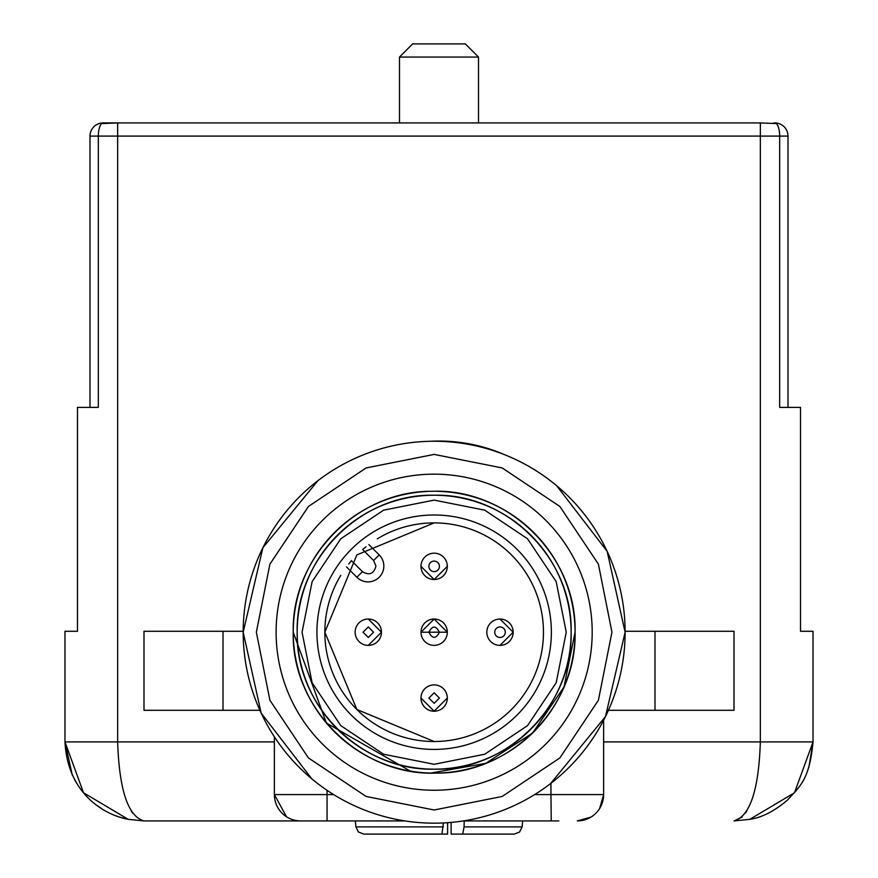 <?xml version="1.0" encoding="UTF-8"?>
<svg xmlns="http://www.w3.org/2000/svg" width="878" height="878" viewBox="0 0 878 878"><rect width="100%" height="100%" fill="white"/><g stroke="black" fill="none" stroke-linecap="round" stroke-linejoin="round"><path stroke-width="1.32" d="M428.881 632.204C432.338 638.954 435.85 638.986 439.417 632.314C435.971 625.421 432.459 625.377 428.881 632.204M368.299 626.936L363.031 632.204L368.299 637.472L373.567 632.204L368.299 626.936M355.129 632.204A13.17 13.17 0 0 1 368.299 619.034L381.469 632.204L368.299 619.034A13.17 13.17 0 0 0 355.129 632.204A13.17 13.17 0 0 0 368.299 645.374A13.17 13.17 0 0 0 381.469 632.204L368.299 645.374L381.469 632.204A13.17 13.17 0 0 0 368.299 619.034A13.17 13.17 0 0 0 355.129 632.204A13.17 13.17 0 0 0 368.299 645.374M439.417 698.054L434.149 692.786L428.881 698.054L434.149 703.322L439.417 698.054M434.149 684.884A13.17 13.17 0 0 0 420.979 698.054L434.149 711.224A13.17 13.17 0 0 0 447.319 698.043A13.17 13.17 0 0 0 434.149 684.884A13.17 13.17 0 0 0 420.979 698.054A13.17 13.17 0 0 0 434.149 711.224L420.979 698.054A13.17 13.17 0 0 1 434.149 684.884A13.17 13.17 0 0 1 447.319 698.054L434.149 711.224L447.319 698.054A13.17 13.17 0 0 0 434.149 684.884M439.417 566.354A5.268 5.268 0 0 0 434.149 561.086A5.268 5.268 0 0 0 428.881 566.354A5.268 5.268 0 0 0 434.149 571.622A5.268 5.268 0 0 0 439.417 566.354M434.149 553.184A13.17 13.17 0 0 0 420.979 566.354L434.149 579.524A13.17 13.17 0 0 0 447.319 566.343A13.17 13.17 0 0 0 434.149 553.184A13.17 13.17 0 0 0 420.979 566.354A13.17 13.17 0 0 0 434.149 579.524L420.979 566.354A13.17 13.17 0 0 1 434.149 553.184A13.17 13.17 0 0 1 447.319 566.354L434.149 579.524L447.319 566.354A13.17 13.17 0 0 0 434.149 553.184M499.999 626.936A5.268 5.268 0 0 0 494.731 632.204A5.268 5.268 0 0 0 499.999 637.472A5.268 5.268 0 0 0 505.267 632.204A5.268 5.268 0 0 0 499.999 626.936M486.829 632.204A13.17 13.17 0 0 1 499.999 619.034L513.169 632.204L499.999 619.034A13.17 13.17 0 0 0 486.829 632.204A13.17 13.17 0 0 0 499.999 645.374A13.17 13.17 0 0 0 513.169 632.204L499.999 645.374L513.169 632.204A13.17 13.17 0 0 0 499.999 619.034A13.17 13.17 0 0 0 486.829 632.204A13.17 13.17 0 0 0 499.999 645.374M430.67 773.079L485.655 763.366L532.562 733.064L564.005 686.925L575.068 632.204C577.087 555.983 507.824 487.938 431.658 491.307C357.247 490.747 291.364 557.815 293.23 632.204C291.222 708.414 360.485 776.459 436.651 773.101C511.062 773.65 576.945 706.581 575.068 632.204A140.919 140.919 0 0 0 436.388 491.296M434.149 769.172C507.341 771.049 573.005 705.385 571.117 632.204C573.005 559.012 507.341 493.348 434.149 495.236C360.968 493.348 295.304 559.012 297.181 632.204C295.304 705.385 360.968 771.049 434.149 769.172A136.968 136.968 0 0 1 297.181 632.204A136.968 136.968 0 0 1 434.149 495.236A136.968 136.968 0 0 1 571.117 632.204A136.968 136.968 0 0 1 434.149 769.172M427.388 491.439A140.919 140.919 0 0 0 361.736 511.303M359.925 512.412A140.919 140.919 0 0 0 293.23 632.204L326.396 723.011L410.289 771.082M276.109 632.204A158.04 158.04 0 0 1 434.149 474.164A158.04 158.04 0 0 1 592.189 632.204A158.04 158.04 0 0 1 434.149 790.244A158.04 158.04 0 0 1 276.109 632.204M293.23 632.204A140.919 140.919 0 0 0 312.008 702.477M313.062 704.277A140.919 140.919 0 0 0 575.068 632.204M256.354 632.204L269.897 700.238L308.43 757.923L366.115 796.456L434.16 809.999L502.194 796.456L559.879 757.923L598.412 700.238L611.944 632.204L598.412 564.159L559.879 506.474L502.194 467.941L434.149 454.409L366.115 467.941L308.43 506.474L269.897 564.159L256.354 632.204M556.652 485.699L607.159 551.351L625.114 632.204A190.965 190.965 0 0 1 434.149 823.169A190.965 190.965 0 0 1 243.184 632.204A190.965 190.965 0 0 1 434.149 441.239A190.965 190.965 0 0 1 625.114 632.204L605.502 716.514L550.66 783.505M399.49 57.07L412.66 43.9L465.34 43.9L478.51 57.07L399.49 57.07L399.49 122.92M383.84 566.08A15.804 15.804 0 0 0 379.208 554.907L368.848 544.547L379.208 554.907L373.622 560.493L375.938 566.08C373.885 573.85 369.386 575.705 362.449 571.666L356.863 577.252A15.804 15.804 0 0 0 383.84 566.08A15.804 15.804 0 0 0 379.208 554.907A15.804 15.804 0 0 1 368.014 581.884A15.804 15.804 0 0 0 383.84 566.08M340.807 575.32A109.311 109.311 0 0 0 434.149 741.515A109.311 109.311 0 0 0 487.685 536.897A109.311 109.311 0 0 0 377.277 538.851M447.319 631.973A13.17 13.17 0 0 0 443.653 623.073M443.28 622.7A13.17 13.17 0 0 0 434.412 619.034M434.412 645.363A13.17 13.17 0 0 0 443.28 641.697M443.653 641.324A13.17 13.17 0 0 0 447.319 632.423M420.99 632.423A13.17 13.17 0 0 0 424.656 641.324M425.029 641.697A13.17 13.17 0 0 0 433.897 645.363M433.897 619.034A13.17 13.17 0 0 0 425.029 622.7M424.656 623.073A13.17 13.17 0 0 0 420.99 631.973M346.492 566.892L356.863 577.252A15.804 15.804 0 0 0 368.014 581.884A15.804 15.804 0 0 1 356.863 577.252M434.149 522.893L356.863 554.907L324.838 632.204L356.863 709.49L434.149 741.515A109.311 109.311 0 0 0 543.46 632.204A109.311 109.311 0 0 0 434.149 522.893M365.95 546.785L362.647 549.518L373.622 560.493M362.449 571.666L351.474 560.691L348.731 563.994M434.149 749.417A117.213 117.213 0 0 0 551.362 632.204A117.213 117.213 0 0 0 434.149 514.991A117.213 117.213 0 0 0 316.936 632.204A117.213 117.213 0 0 0 434.149 749.417M434.149 764.288L484.7 754.235L527.557 725.601L556.191 682.744L566.244 632.193L556.191 581.653L527.557 538.796L484.7 510.162L434.149 500.109L383.609 510.162L340.752 538.796L312.118 581.653L302.065 632.204L312.118 682.744L340.752 725.601L383.609 754.235L434.149 764.288M474.175 818.922L472.342 819.306M387.889 817.473L386.452 817.111M311.811 778.83L261.194 713.145L243.184 632.204L262.873 547.762L317.869 480.727M394.057 445.486L396.044 445.08M479.948 446.803L482.362 447.418M405.032 820.93L300.715 820.93A26.34 26.34 0 0 1 274.375 794.59L274.375 736.785M558.847 820.93L463.277 820.93M603.625 720.212L603.625 794.59L599.608 808.572M504.916 454.826A164.625 164.625 0 0 0 430.692 441.261M590.971 817.1L577.285 820.93A26.34 26.34 0 0 0 603.625 794.59L550.945 794.59L550.945 783.286M327.055 790.299L327.055 820.93L143.992 820.93L128.21 819.328L83.509 792.757L64.972 741.91L64.972 631.282L77.483 631.282L77.483 407.392L98.336 407.392L98.336 136.09A13.17 4.829 -90 0 1 103.165 122.92L102.682 123.535L117.652 122.92L760.622 122.92M534.636 794.59L550.945 794.59L551.252 820.93M326.748 820.93L319.153 820.93M274.375 741.91L117.652 741.91C119.243 790.057 128.023 816.397 143.992 820.93L143.926 820.93M333.673 794.59L274.375 794.59L286.535 816.792M625.114 631.282L734.008 631.282L734.008 710.302L608.421 710.302M223.012 631.282L223.012 710.302L143.992 710.302L143.992 631.282L243.195 631.282M223.012 710.302L259.888 710.302M119.562 817.056L126.63 818.998M132.545 813.072L131.085 810.778M746.915 810.778L745.455 813.072M742.151 817.056L734.173 820.93M795.611 791.407L796.159 790.705M808.901 767.109L813.028 741.91L794.48 792.779L749.801 819.328L734.008 820.93C749.977 816.397 758.757 790.057 760.348 741.91L760.348 136.09L117.652 136.09L117.652 741.91L64.961 741.91C67.804 796.236 107.456 815.673 128.21 819.339M603.625 741.91L813.017 741.91L813.028 631.282L800.516 631.282L800.516 407.392L779.664 407.392L779.664 136.09L788.005 136.09A13.17 13.17 0 0 0 774.835 122.92L775.263 123.524L760.348 122.92L760.348 136.09L779.664 136.09A13.17 4.829 -90 0 0 774.835 122.92L772.958 123.249M734.008 631.282L734.008 710.302M800.516 407.392L788.005 407.392L788.005 136.09M77.483 407.392L89.995 407.392L89.995 136.09A13.17 13.17 0 0 1 103.165 122.92M464.188 820.93L464.089 826.889L462.673 834.1L451.127 834.1L451.127 822.412M443.357 826.889L355.886 826.889L358.378 831.982L363.766 834.1L441.941 834.1L443.423 822.938M103.176 122.887L117.652 122.92L117.652 136.09L89.995 136.09M464.089 826.889L522.114 826.889L519.578 832.026L514.234 834.1L462.673 834.1M447.604 822.686L447.604 834.1L436.059 834.1M386.968 834.1L383.445 834.1M439.417 632.204L447.319 632.204L434.149 619.034L420.979 632.204L447.33 632.204M654.988 631.282L654.988 710.302M478.51 57.07L478.51 122.92M117.751 816.441L116.302 815.914M101.628 808.616L97.425 805.752M77.966 785.338L74.674 779.862M72.303 775.197L64.95 741.91M749.878 819.317L749.79 819.339C762.005 817.539 774.648 811.052 787.709 799.88C799.682 786.161 809.417 780.432 813.05 741.91L813.05 741.91M522.114 826.889L522.629 820.93M355.886 826.889L355.37 820.93"/></g></svg>
